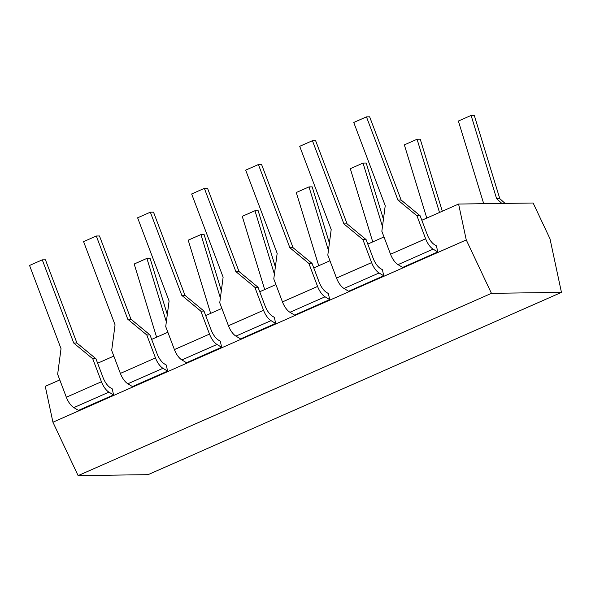 <?xml version="1.0" encoding="UTF-8"?>
<svg xmlns="http://www.w3.org/2000/svg" width="591" height="591" viewBox="0 0 591 591"><rect width="100%" height="100%" fill="white"/><g stroke="black" fill="none" stroke-linecap="round" stroke-linejoin="round"><path stroke-width="0.89" d="M59.794 379.924L45.263 386.329L52.939 422.225L78.108 475.629L148.119 474.654L561.45 292.368L549.992 238.771L533.134 203.009L458.594 204.043L466.262 239.931L491.439 293.335L561.45 292.368M78.108 475.629L491.439 293.335M52.939 422.225L466.262 239.931M97.633 363.236L113.827 356.092M151.665 339.404L167.859 332.26M205.698 315.579L221.891 308.436M259.73 291.747L275.923 284.603M313.762 267.915L329.955 260.771M367.794 244.083L383.987 236.939M421.826 220.258L458.594 204.043M162.953 368.296L127.855 383.781L132.495 386.58L167.593 371.096L166.3 365.046L164.505 363.967A13.009 5.844 -113.8 0 1 157.029 353.595L149.959 334.912L146.782 334.957L155.477 357.924A13.009 5.844 66.2 0 0 162.953 368.296L167.593 371.096M216.986 344.464L181.888 359.949L186.527 362.748L221.625 347.264L220.332 341.221L218.537 340.135A13.009 5.844 -113.8 0 1 211.061 329.763L203.991 311.08L200.814 311.125L209.51 334.092A13.009 5.844 66.2 0 0 216.986 344.464L221.625 347.264M271.018 320.64L235.92 336.116L240.559 338.916L275.657 323.44L274.364 317.389L272.577 316.303A13.009 5.844 -113.8 0 1 265.093 305.931L258.031 287.248L254.854 287.292L263.542 310.26A13.009 5.844 66.2 0 0 271.018 320.64L275.657 323.44M325.05 296.808L289.952 312.284L294.591 315.084L329.689 299.607L328.397 293.557L326.609 292.479A13.009 5.844 -113.8 0 1 319.125 282.099L312.063 263.416L308.886 263.46L317.574 286.436A13.009 5.844 66.2 0 0 325.05 296.808L329.689 299.607M379.082 272.976L343.984 288.46L348.624 291.26L383.722 275.775L382.429 269.725L380.641 268.646A13.009 5.844 -113.8 0 1 373.157 258.274L366.095 239.591L362.918 239.636L371.606 262.603A13.009 5.844 66.2 0 0 379.082 272.976L383.722 275.775M433.114 249.143L398.016 264.628L402.656 267.428L437.754 251.943L436.461 245.9L434.673 244.814A13.009 5.844 -113.8 0 1 427.19 234.442L420.127 215.759L416.95 215.804L425.638 238.771A13.009 5.844 66.2 0 0 433.114 249.143L437.754 251.943M108.921 392.128L73.823 407.605L78.463 410.405L113.561 394.928L112.268 388.878L110.473 387.799A13.009 5.844 -113.8 0 1 102.997 377.42L95.927 358.737L92.75 358.781L101.438 381.756A13.009 5.844 66.2 0 0 108.921 392.128L113.561 394.928M73.823 407.605A13.009 5.844 -113.8 0 1 66.34 397.233L57.652 374.266L61.028 348.675L29.55 265.455L42.271 259.848L73.749 343.068L92.75 358.781M156.615 337.217L134.179 264.007L146.9 258.393L150.077 258.348L167.305 314.567M146.9 258.393L166.344 321.844M42.271 259.848L45.448 259.804L76.926 343.024L95.927 358.737M76.926 343.024L73.749 343.068M127.855 383.781A13.009 5.844 -113.8 0 1 120.372 373.401L111.684 350.433L115.06 324.851L83.582 241.63L96.303 236.016L127.782 319.236L146.782 334.957M210.655 313.393L188.211 240.175L200.933 234.568L204.109 234.524L221.337 290.735M96.303 236.016L99.48 235.972L130.958 319.192L127.782 319.236M130.958 319.192L149.959 334.912M200.933 234.568L220.377 298.012M181.888 359.949A13.009 5.844 -113.8 0 1 174.404 349.577L165.716 326.601L169.092 301.018L137.614 217.798L150.336 212.191L181.814 295.404L200.814 311.125M264.687 289.56L242.244 216.343L254.965 210.736L258.141 210.691L275.369 266.91M150.336 212.191L153.512 212.147L184.99 295.36L181.814 295.404M184.99 295.36L203.991 311.08M254.965 210.736L274.409 274.187M235.92 336.116A13.009 5.844 -113.8 0 1 228.436 325.744L219.749 302.777L223.125 277.186L191.647 193.966L204.368 188.359L235.846 271.579L254.854 287.292M318.719 265.728L296.276 192.518L308.997 186.904L312.174 186.859L329.401 243.078M204.368 188.359L207.544 188.315L239.023 271.535L235.846 271.579M239.023 271.535L258.031 287.248M308.997 186.904L328.441 250.355M289.952 312.284A13.009 5.844 -113.8 0 1 282.468 301.912L273.781 278.945L277.164 253.354L245.679 170.134L258.4 164.527L289.878 247.747L308.886 263.46M372.751 241.896L350.308 168.686L363.029 163.072L366.206 163.035L383.433 219.246M258.4 164.527L261.577 164.483L293.055 247.703L289.878 247.747M293.055 247.703L312.063 263.416M363.029 163.072L382.473 226.523M343.984 288.46A13.009 5.844 -113.8 0 1 336.508 278.08L327.813 255.113L331.196 229.53L299.711 146.309L312.432 140.695L343.918 223.915L362.918 239.636M426.783 218.072L404.34 144.854L417.061 139.247L420.238 139.203L442.312 211.223M312.432 140.695L315.609 140.651L347.094 223.871L343.918 223.915M347.094 223.871L366.095 239.591M417.061 139.247L439.505 212.457M398.016 264.628A13.009 5.844 -113.8 0 1 390.54 254.256L381.845 231.28L385.229 205.698L353.743 122.477L366.464 116.87L397.95 200.083L416.95 215.804M483.711 203.696L458.372 121.022L471.093 115.415L474.27 115.371L499.801 198.672L505.061 203.393M499.801 198.672L496.625 198.716L501.885 203.437M366.464 116.87L369.641 116.826L401.126 200.039L397.95 200.083M401.126 200.039L420.127 215.759M471.093 115.415L496.625 198.716M101.438 381.756L66.34 397.233M155.477 357.924L120.372 373.401M209.51 334.092L174.404 349.577M263.542 310.26L228.436 325.744M317.574 286.436L282.468 301.912M371.606 262.603L336.508 278.08M425.638 238.771L390.54 254.256"/></g></svg>
